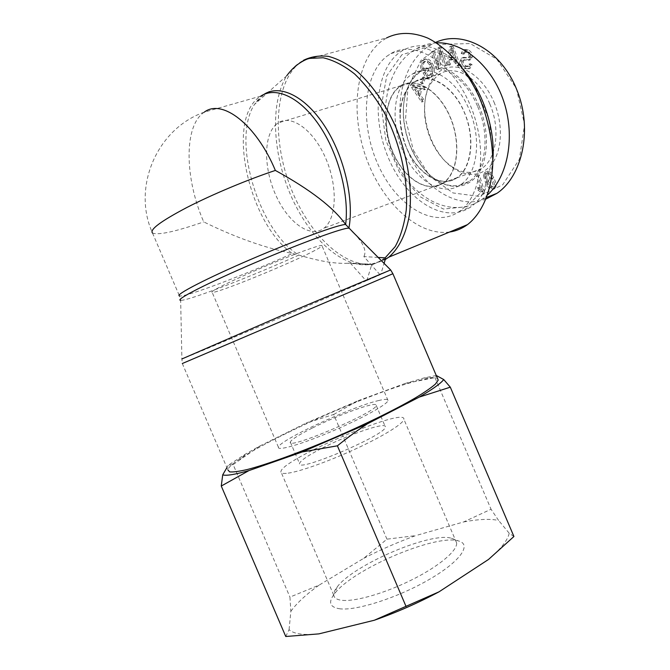 <?xml version="1.0" encoding="UTF-8"?>
<svg xmlns="http://www.w3.org/2000/svg" width="670" height="670" viewBox="0 0 670 670"><rect width="100%" height="100%" fill="white"/><g stroke="black" fill="none" stroke-linecap="round" stroke-linejoin="round"><path stroke-width="0.5" stroke-dasharray="3.35 2.51" d="M385.149 257.858L378.475 261.903L371.255 264.24L371.599 265.052L366.859 280.529L366.172 280.822L380.744 274.474L384.086 263.377M366.859 280.529L380.744 274.474M350.284 263.059L347.805 263.276L368.642 264.658L371.255 264.24L350.284 263.059L366.172 280.822C313.686 303.644 193.437 354.681 181.897 358.969L182.307 363.525L227.859 469.821C230.773 455.642 366.055 393.24 418.382 380.61C428.909 377.922 435.316 377.269 437.611 378.642M385.501 258.687L371.599 265.052M390.635 269.951L380.049 274.767L363.869 256.577L378.173 257.439M353.793 232.976C363.525 243.227 366.875 251.091 363.869 256.577M347.805 263.276C335.276 263.905 318.962 261.166 298.862 255.061L292.438 253.495C264.491 247.766 234.919 237.239 203.73 221.896C184.786 178.873 183.446 125.767 204.275 112.158L260.798 96.103C224.869 117.593 248.62 224.14 292.438 253.495C245.396 274.616 184.585 297.765 179.434 295.897L180.649 300.294L181.897 358.969M449.578 232.029C418.239 236.359 382.846 203.303 366.674 159.092C350.318 114.997 354.74 63.047 380.568 41.959L386.557 37.93L303.477 60.308L297.949 64.337C273.913 85.969 272.464 140.993 290.696 187.608C308.736 234.341 344.866 269.265 374.614 263.687L385.225 259.591M314.934 250.404C291.559 263.025 215.899 293.996 212.139 292.321C209.015 291.911 231.745 280.562 261.978 267.673C292.187 254.776 319.825 244.651 321.885 245.513C322.764 245.848 320.453 247.481 314.934 250.404M378.977 400.467C352.738 406.271 278.594 440.525 278.435 447.25C277.238 451.312 301.743 444.227 331.918 431.329C362.085 418.482 387.871 404.119 388.022 400.518C388.123 399.027 385.108 399.01 378.977 400.467M276.718 123.917C263.335 134.687 263.478 168.028 275.772 195.096C287.866 222.331 310.059 238.654 323.71 228.37C336.608 219.14 338.082 186.595 325.654 158.17C313.392 129.637 291.006 113.925 278.025 122.962L276.718 123.917M399.563 86.606C384.32 97.418 382.143 129.084 393.65 154.201C404.923 179.468 427.904 193.705 443.306 183.119C457.819 173.589 461.504 142.727 450.039 116.546C438.766 90.257 415.727 76.489 401.054 85.634L399.563 86.606M204.275 112.158C156.914 128.648 131.764 187.374 152.509 233.034L152.509 233.034C158.304 235.388 175.381 231.678 203.73 221.896M454.737 179.007C438.59 187.491 416.229 171.78 406.079 146.487C395.694 121.329 399.353 90.944 415.224 81.614C429.998 72.494 452.97 85.986 464.084 111.898C475.382 137.685 471.487 168.204 456.881 177.718L454.737 179.007M441.061 184.183C425.082 192.625 402.762 176.679 392.511 151.169C382.026 125.784 385.443 95.215 401.137 85.886C415.743 76.782 438.666 90.484 449.888 116.647C461.295 142.693 457.627 173.413 443.18 182.893L441.061 184.183M492.835 160.306C490.641 182.24 483.38 197.717 471.06 206.72C445.609 224.576 408.583 201.997 390.367 162.366C371.775 123.012 374.287 71.95 398.943 52.922L403.189 50.124C422.519 40.359 442.878 47.168 464.285 70.559M401.908 54.747L386.741 75.894L381.28 106.354L385.861 140.332L399.387 172.106L419.629 196.477L443.381 209.04L466.538 206.762L484.469 188.873L492.894 157.894L489.242 119.989L473.891 83.834L450.458 57.955L424.554 47.871L401.908 54.747M386.699 56.364L390.903 53.567C414.286 39.48 451.379 61.28 469.712 103.959C488.304 146.47 482.115 195.967 459.327 211.435C434.118 229.257 397.193 206.343 378.86 166.42C360.15 126.764 362.311 75.417 386.699 56.364M402.553 150.164C389.722 121.153 393.675 84.42 412.636 73.884C429.529 63.047 456.68 79.102 469.142 109.503C482.099 138.992 477.367 174.183 460.659 184.686C442.451 197.751 414.764 180.071 402.553 150.164M406.506 147.743C417.134 173.748 441.12 189.032 456.873 177.893C471.571 168.815 475.692 138.079 464.411 112.392C453.556 85.919 429.855 71.883 415.099 81.514C398.809 90.726 395.35 122.526 406.506 147.743M487.09 173.396L487.107 173.379C488.12 172.106 489.904 173.865 492.45 178.655C494.795 183.614 495.231 186.302 493.748 186.712L491.78 186.486L488.388 181.436C486.06 176.495 485.624 173.815 487.09 173.396L485.649 173.932C486.671 172.659 488.447 174.418 491.001 179.225C493.346 184.183 493.782 186.871 492.308 187.29L490.331 187.056L486.939 182.006C484.611 177.056 484.175 174.368 485.633 173.949M483.363 175.59L485.666 182.877C488.422 188.396 490.917 190.414 493.137 188.94L493.17 188.915C495.373 187.533 495.08 184.007 492.291 178.329C489.536 172.843 487.056 170.825 484.871 172.274L483.363 175.59L484.812 175.029L487.115 182.315C489.87 187.826 492.358 189.845 494.577 188.362L494.619 188.337C496.822 186.964 496.529 183.438 493.748 177.768C490.993 172.282 488.514 170.264 486.319 171.721L484.812 175.029M425.366 78.356L424.06 76.916L421.983 81.974L423.281 83.415L425.366 78.356L423.884 78.809L422.577 77.36L420.509 82.427L421.807 83.867L423.884 78.809M423.281 83.415L421.807 83.867M421.983 81.974L420.509 82.427M424.06 76.916L422.577 77.36M447.225 65.124L441.237 47.377L439.746 48.114L438.674 64.73L434.009 50.928L432.636 51.607L438.574 69.136L440.048 68.449L441.128 51.875L445.826 65.777L447.225 65.124L445.718 65.576L439.729 47.813L438.23 48.55L437.175 65.174L432.502 51.364L431.128 52.034L437.075 69.588L438.548 68.901L439.62 52.31L444.319 66.221L445.718 65.576M445.826 65.777L444.319 66.221M441.128 51.875L439.62 52.31M440.048 68.449L438.548 68.901M438.574 69.136L437.075 69.588M432.636 51.607L431.128 52.034M434.009 50.928L432.502 51.364M438.674 64.73L437.175 65.174M439.746 48.114L438.23 48.55M441.237 47.377L439.729 47.813M452.459 48.19L455.65 57.344L451.362 57.21L452.459 48.19L450.935 48.634L454.134 57.788L449.846 57.654L450.935 48.634M451.362 57.21L449.846 57.654M453.582 51.799L452.066 52.243M455.65 57.344L454.134 57.788M460.24 65.141L453.088 46.23L451.27 46.197L448.456 64.68L450.332 64.755L451.094 59.195L456.379 59.37L458.456 65.074L460.24 65.141L458.732 65.601L451.563 46.666L449.754 46.632L446.949 65.124L448.825 65.199L449.578 59.638L454.863 59.823L456.948 65.526L458.732 65.601M458.456 65.074L456.948 65.526M456.379 59.37L454.863 59.823M451.094 59.195L449.578 59.638M450.332 64.755L448.825 65.199M448.456 64.68L446.949 65.124M451.27 46.197L449.754 46.632M453.088 46.23L451.563 46.666M472.065 64.638L470.441 63.692L469.126 66.146L466.186 66.037C464.109 64.898 463.129 63.399 463.246 61.523L464.059 59.94L464.997 59.697L470.826 59.613L472.3 56.841C472.434 53.642 471.044 51.272 468.129 49.739L464.494 49.563L462.71 52.922L464.335 53.851L465.516 51.64L467.861 51.825C469.905 52.913 470.834 54.278 470.642 55.912L469.93 57.319L463.179 57.57L461.622 60.56C461.496 63.893 462.928 66.405 465.918 68.105L470.072 68.407L472.065 64.638L470.541 65.099L468.916 64.153L467.61 66.606L464.67 66.498C462.593 65.359 461.613 63.851 461.731 61.975L462.543 60.401L463.481 60.149L469.302 60.066L470.776 57.293C470.909 54.094 469.511 51.724 466.596 50.183L462.97 50.007L461.186 53.374L462.819 54.295L463.992 52.093L466.328 52.268C468.38 53.365 469.302 54.731 469.109 56.364L468.405 57.771L461.655 58.022L460.097 61.012C459.98 64.345 461.412 66.866 464.402 68.566L468.556 68.868L470.541 65.099M469.971 57.293L468.447 57.746M464.335 53.851L462.819 54.295M462.71 52.922L461.186 53.374M470.055 59.915L468.539 60.367M464.997 59.697L463.481 60.149M470.441 63.692L468.916 64.153M429.009 69.814L427.946 68.072L424.546 72.435L427.87 77.871L431.12 77.251L432.627 75.928C435.106 72.293 434.947 67.997 432.15 63.039C429.788 59.329 427.401 58.03 425.006 59.127L423.381 60.602C421.597 63.005 421.405 65.869 422.787 69.203L424.026 68.457C423.03 66.012 423.155 63.952 424.395 62.276L425.567 61.188L428.825 61.774L430.961 64.354C433.247 68.507 433.465 71.749 431.606 74.085L430.483 75.073L428.306 75.559L426.648 72.837L429.009 69.814L427.519 70.258L426.455 68.516L423.063 72.879L426.388 78.315L429.637 77.703L431.137 76.38C433.616 72.745 433.456 68.449 430.659 63.483C428.289 59.772 425.911 58.466 423.507 59.563L421.882 61.037C420.107 63.441 419.914 66.305 421.296 69.647L422.536 68.901C421.547 66.447 421.665 64.387 422.904 62.712L424.077 61.632L427.334 62.218L429.47 64.789C431.756 68.951 431.974 72.201 430.115 74.529L428.993 75.526L426.824 76.012L425.157 73.281L427.519 70.258M426.648 72.837L425.157 73.281M428.306 75.559L426.824 76.012M428.825 61.774L427.334 62.218M424.026 68.457L422.536 68.901M422.787 69.203L421.296 69.647M427.87 77.871L426.388 78.315M424.546 72.435L423.063 72.879M427.946 68.072L426.455 68.516M414.378 86.665L420.358 88.197L419.361 93.423L414.378 86.665L412.904 87.117L418.892 88.649L417.896 93.875L412.904 87.117M419.361 93.423L417.896 93.875M416.698 87.435L415.233 87.887M420.358 88.197L418.892 88.649M425.936 87.201L413.382 84.73L412.971 86.933L423.122 101.597L423.566 99.294L420.459 94.956L421.706 88.515L425.509 89.37L425.936 87.201L424.462 87.653L411.916 85.182L411.506 87.376L421.656 102.058L422.108 99.755L418.993 95.416L420.232 88.968L424.035 89.83L424.462 87.653M425.509 89.37L424.035 89.83M421.706 88.515L420.232 88.968M420.459 94.956L418.993 95.416M423.566 99.294L422.108 99.755M423.122 101.597L421.656 102.058M412.971 86.933L411.506 87.376M413.382 84.73L411.916 85.182M479.553 175.465L478.129 175.808L482.308 189.309L478.681 187.407L479.318 189.451L484 193.019L484.921 192.818L479.553 175.465L476.68 176.361L480.867 189.878L477.249 187.969L477.878 190.012L482.559 193.588L483.48 193.387L478.104 176.017M484.921 192.818L483.48 193.387M484 193.019L482.559 193.588M479.318 189.451L477.878 190.012M478.681 187.407L477.249 187.969M482.308 189.309L480.867 189.878M478.129 175.808L476.68 176.361M413.382 150.348L429.989 176.403L452.995 192.943L478.824 196.36L502.701 184.794L519.384 159.284L524.568 124.57L516.394 88.499L496.839 59.22L470.24 43.558L443.063 44.304L421.011 60.35L408.005 87.125L405.559 118.992L413.382 150.348M493.941 101.974C504.075 125.709 501.872 153.79 489.778 166.487C477.735 179.326 458.339 175.959 444.126 160.138C433.641 148.087 427.301 133.456 425.098 116.245C422.443 93.013 431.488 71.916 447.393 67.72C463.23 63.374 483.815 77.98 493.941 101.974M486.135 198.99C457.032 210.02 423.046 187.793 408.533 152.542C391.247 113.758 400.275 61.414 431.941 44.262L435.642 42.411M436.421 42.905C429.328 43.282 422.728 45.175 416.614 48.6C385.309 65.66 376.724 118.423 394.178 157.559C410.593 198.111 452.317 220.757 482.291 199.174L487.651 194.828M489.778 103.875C479.125 77.812 455.29 64.136 440.224 73.784C428.163 82.125 423.038 96.622 424.864 117.258C426.949 133.564 432.954 147.425 442.887 158.84C455.927 172.483 468.757 175.783 481.378 168.731C496.369 159.594 500.9 129.151 489.778 103.875M477.71 106.639C490.582 135.96 485.7 171.009 468.891 181.528C455.633 189.309 441.831 186.402 427.485 172.81C413.482 158.087 405.467 139.595 403.432 117.325C402.377 95.366 408.273 80.04 421.137 71.347C438.147 60.518 465.332 76.422 477.71 106.639M479.109 105.994C468.104 79.931 446.304 63.6 429.244 67.226C412.109 70.727 401.824 92.15 403.533 116.907C405.601 139.528 413.742 158.321 427.971 173.279C443.716 188.974 463.967 191.151 476.169 176.57C488.422 162.132 490.113 131.781 479.109 105.994M342.621 600.37C356.44 601.593 387.067 592.506 413.641 578.93C440.274 565.38 457.87 550.053 456.58 542.767C456.211 540.573 454.486 539.065 451.396 538.245C430.978 531.67 353.567 564.693 337.161 586.97C334.623 590.186 333.484 592.917 333.744 595.161C334.146 598.143 337.102 599.876 342.621 600.37M340.243 608.854C329.808 607.447 327.873 602.439 334.447 593.829C352.462 569.282 435.852 533.714 458.447 540.933C471.965 544.199 460.918 560.941 430.148 578.939C399.555 596.978 357.453 610.772 340.243 608.854M318.878 633.879C303.678 635.361 293.736 633.962 289.063 629.674L285.755 636.5M290.864 611.325C296.609 603.26 306.048 594.516 319.163 585.086L289.942 597.104L290.864 611.325L289.063 629.674M363.726 558.319C380.769 549.609 398.114 542.038 415.743 535.606L386.942 539.166L363.726 558.319L319.163 585.086M463.665 521.947C478.506 519.141 490.147 518.639 498.597 520.456L491.051 509.242L463.665 521.947L415.743 535.606M513.923 536.494L509.2 533.228L498.597 520.456M509.2 533.228C507.801 540.12 500.909 548.864 488.522 559.45M288.184 473.154C300.738 471.387 330.687 460.617 357.696 447.97C384.756 435.324 403.784 423.264 403.884 419.261C406.012 406.347 281.09 459.628 280.906 471.722C280.747 473.38 283.167 473.857 288.184 473.154M436.262 375.476L423.842 377.997L404.68 383.625L434.947 377.587L436.79 375.418M333.668 414.479L358.14 400.702L305.939 423.18L333.668 414.479L386.942 539.166M233.16 464.57L259.667 446.094L245.371 454.118L228.286 465.273L233.16 464.57L289.942 597.104M226.912 467.627L228.286 465.273M358.14 400.702L404.68 383.625M259.667 446.094L305.939 423.18M312.153 428.113C298.678 434.914 291.391 439.554 290.311 442.049C285.998 450.784 377.888 411.581 376.205 405.409C377.713 400.635 338.903 414.562 312.153 428.113M320.98 448.766C307.589 455.751 300.42 460.659 299.49 463.506C295.696 473.439 387.57 434.252 385.367 426.874C386.565 421.371 347.562 434.847 320.98 448.766M434.947 377.587L491.051 509.242M392.896 273.72L182.307 363.525M263.787 94.487L254.399 104.52C231.091 140.616 259.047 231.502 298.862 255.061C251.627 276.417 187.55 301.24 180.649 300.294M385.284 259.399L371.724 264.256L368.642 264.658C341.181 267.615 308.87 237.138 290.797 195.38C272.682 153.665 269.859 103.071 286.76 75.743C291.299 69.043 296.869 63.893 303.477 60.308M492.45 178.655L491.001 179.225M491.78 186.486L490.331 187.056M488.388 181.436L486.939 182.006M487.115 182.315L485.666 182.877M486.269 171.755L484.812 172.316M493.748 177.768L492.291 178.329M494.577 188.362L493.137 188.94M452.049 52.059L450.533 52.503M465.918 68.105L464.402 68.566M461.622 60.56L460.097 61.012M464.218 57.201L462.694 57.654M470.642 55.912L469.109 56.364M467.861 51.825L466.328 52.268M468.129 49.739L466.596 50.183M472.3 56.841L470.776 57.293M463.246 61.523L461.731 61.975M466.186 66.037L464.67 66.498M431.606 74.085L430.115 74.529M430.961 64.354L429.47 64.789M424.395 62.276L422.904 62.712M423.381 60.602L421.882 61.037M432.15 63.039L430.659 63.483M432.627 75.928L431.137 76.38M416.522 89.479L415.048 89.931M286.76 75.743L254.399 104.52L260.798 96.103M388.022 400.518L321.885 245.513M278.435 447.25L212.139 292.321M401.054 85.634L278.025 122.962M443.306 183.119L323.71 228.37M152.509 233.034L179.434 295.897M443.18 182.893L456.881 177.718M401.137 85.886L415.224 81.614M459.327 211.435L471.06 206.72M390.903 53.567L403.189 50.124M487.107 173.379L485.649 173.932M484.871 172.274L486.319 171.721M493.17 188.915L494.619 188.337M468.556 68.868L470.072 68.407M461.655 58.022L463.179 57.57M468.405 57.771L469.93 57.319M463.992 52.093L465.516 51.64M462.97 50.007L464.494 49.563M469.302 60.066L470.826 59.613M462.543 60.401L464.059 59.94M467.61 66.606L469.126 66.146M428.993 75.526L430.483 75.073M424.077 61.632L425.567 61.188M423.507 59.563L425.006 59.127M429.637 77.703L431.12 77.251M482.291 199.174L486.747 197.399M416.598 48.608L431.924 44.287M442.887 158.84L444.126 160.138M424.864 117.258L425.098 116.245M456.873 177.893L481.378 168.731M415.099 81.514L440.224 73.784M427.485 172.81L427.971 173.279M403.432 117.325L403.533 116.907M421.137 71.347L412.636 73.884M468.891 181.528L460.659 184.686M337.161 586.97L334.447 593.829M451.396 538.245L458.447 540.933M456.58 542.767L403.884 419.261M333.744 595.161L280.906 471.722M423.842 377.997L434.998 377.461M245.371 454.118L240.17 459.335M290.311 442.049L299.49 463.506M376.205 405.409L385.367 426.874"/><path stroke-width="1" d="M384.086 263.377L385.501 258.687L385.149 257.858L378.173 257.439M204.275 112.158C222.013 98.39 256.166 124.285 275.362 170.431C310.252 189.585 333.677 207.616 345.636 224.509L353.793 232.976M437.611 378.642L438.222 380.091L435.408 384.094C431.187 387.762 424.478 392.377 415.291 397.938C395.015 409.722 363.542 425.157 330.511 439.336C297.505 453.322 266.802 464.411 247.716 469.41C239.156 471.42 233.118 472.241 229.609 471.873L227.859 469.821M386.557 37.93C398.859 31.867 412.603 31.925 427.77 38.098C447.686 47.913 466.906 69.772 479.477 97.711C488.304 119.578 492.743 141.437 492.802 163.287C491.688 191.218 482.073 213.32 467.476 224.634C461.965 228.621 455.994 231.091 449.578 232.029M275.362 170.431C247.841 179.552 212.022 194.551 186.704 207.574C160.775 221.251 149.377 229.735 152.509 233.034M464.285 70.559C483.841 93.44 495.515 130.575 492.835 160.306M435.642 42.411C462.869 29.681 500.917 49.588 516.696 89.546C533.069 129.109 522.365 176.319 496.964 193.312L486.135 198.99M487.651 194.828C507.734 176.545 515.607 136.982 503.748 101.396C492.006 65.777 462.627 41.347 436.421 42.905M439.018 591.828C417.996 603.034 396.414 612.514 374.27 620.261L439.018 591.828L488.522 559.45L513.923 536.494L450.307 387.176L419.294 397.084C432.828 389.136 440.969 383.29 443.724 379.538L450.307 387.176M221.267 486.035L222.708 474.854C226.041 476.002 234.785 474.578 248.947 470.591L221.267 486.035L285.755 636.5L318.878 633.879L374.27 620.261M367.311 423.867C357.78 430.132 347.805 437.443 337.395 445.818L302.279 451.94L367.311 423.867L419.294 397.084M443.724 379.538L436.262 375.476M222.708 474.854L226.912 467.627M302.279 451.94L248.947 470.591M337.395 445.818L406.079 606.534M390.635 269.951L278.335 317.086L181.897 358.969M182.307 363.525L392.896 273.72M180.649 300.294C174.3 300.127 207.357 283.1 254.6 262.883C301.802 242.649 345.184 226.946 348.886 228.261C354.279 199.752 344.288 156.227 324.699 126.119C305.135 95.91 279.608 83.867 263.787 94.487M260.798 96.103C276.057 86.137 300.302 97.234 319.431 125.633C338.568 153.949 349.355 195.581 345.636 224.509C339.221 224.266 296.282 239.852 251.275 259.206C206.209 278.561 174.585 295.001 179.434 295.897M286.76 75.743C292.79 67.436 300.143 61.674 308.811 58.441L323.099 57.754C333.409 60.107 343.903 65.509 354.597 73.943C365.108 84.035 374.756 96.447 383.55 111.186C400.04 142.099 408.474 179.527 406.271 209.852C404.353 224.308 400.668 236.552 395.208 246.577L385.149 257.858M385.225 259.591L388.793 257.154C398.859 248.57 406.112 234.115 409.378 215.036C412.762 188.647 407.653 155.499 395.057 125.432C384.689 102.946 372.143 85.006 357.403 71.598C347.671 64.035 338.074 58.968 328.61 56.406C319.448 55.3 311.073 56.598 303.477 60.308M352.127 231.309L390.627 269.935L392.888 273.703L438.222 380.091M385.284 259.399L388.793 257.154L467.476 224.634M486.747 197.399L496.956 193.312"/></g></svg>
